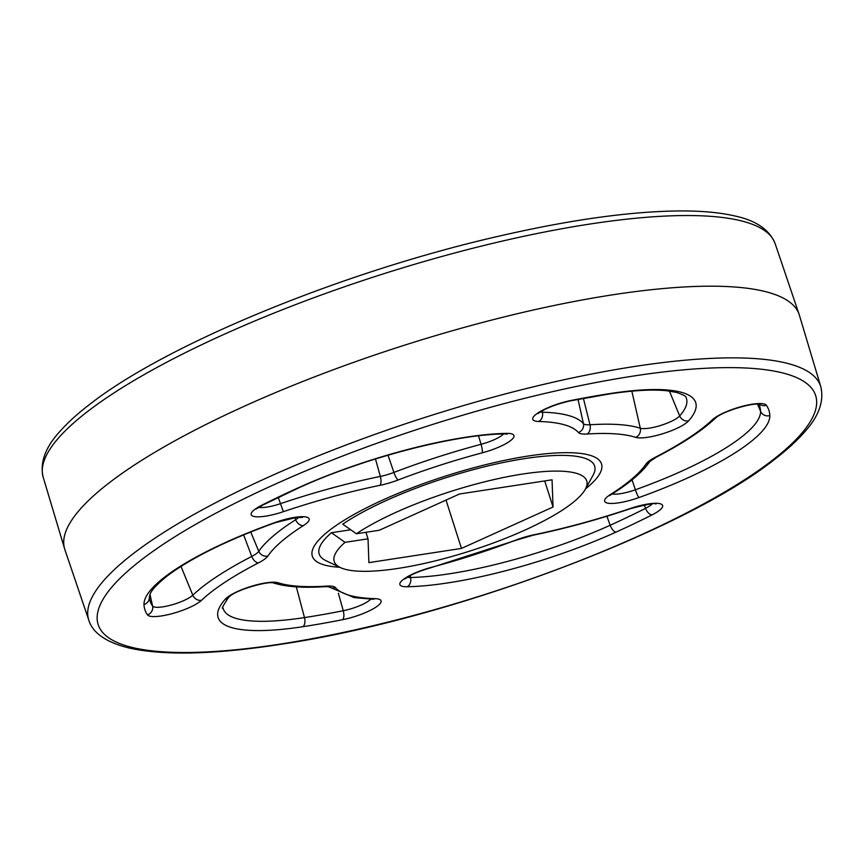 <?xml version="1.0" encoding="UTF-8"?>
<svg xmlns="http://www.w3.org/2000/svg" width="864" height="864" viewBox="0 0 864 864"><rect width="100%" height="100%" fill="white"/><g stroke="black" fill="none" stroke-linecap="round" stroke-linejoin="round"><path stroke-width="1.3" d="M111.348 481.194A385.506 91.055 162.3 0 0 64.627 548.834A385.506 91.055 162.3 0 0 64.865 549.569L88.852 620.32A384.156 90.731 -17.7 0 1 135.173 552.182A384.156 90.731 -17.7 0 1 535.399 386.338A384.156 90.731 -17.7 0 1 820.8 386.726L799.373 315.166A385.506 91.055 162.3 0 0 799.135 314.42A385.506 91.055 162.3 0 0 511.445 315.133A385.506 91.055 162.3 0 0 111.348 481.194M339.768 567.27A151.772 35.845 -17.7 0 1 312.325 556.211A151.772 35.845 -17.7 0 1 330.674 529.427A151.772 35.845 -17.7 0 1 488.495 463.979A151.772 35.845 -17.7 0 1 601.506 463.914A151.772 35.845 -17.7 0 1 585.544 488.84A151.772 35.845 -17.7 0 0 601.506 463.914A151.772 35.845 -17.7 0 0 488.495 463.979A151.772 35.845 -17.7 0 0 330.674 529.427A151.772 35.845 -17.7 0 0 312.325 556.211A151.772 35.845 -17.7 0 0 339.768 567.27M356.368 533.768A132.516 31.298 -17.7 0 1 508.345 476.539A132.516 31.298 -17.7 0 1 585.241 489.38L593.028 475.33A144.569 34.139 -17.7 0 0 508.658 461.419A144.569 34.139 -17.7 0 0 342.749 524.156L356.368 533.768L379.35 530.237L459.486 494.003L552.053 479.801L553.036 507.017L544.709 480.924M553.036 507.017L461.462 548.424L446.029 500.083M461.462 548.424L368.896 562.626L368.032 538.823L345.038 542.344L331.43 532.732L350.708 529.772M585.241 489.38A132.516 31.298 -17.7 0 1 469.984 551.027A132.516 31.298 -17.7 0 1 340.33 567.54A132.516 31.298 -17.7 0 1 345.038 542.344M365.947 532.3L368.032 538.823M340.33 567.54L325.847 560.606A144.569 34.139 -17.7 0 1 331.43 532.732M43.2 477.263C39.701 462.564 45.349 447.206 60.145 431.179C68.18 422.118 78.646 412.711 91.519 402.97C168.653 343.235 343.58 271.696 497.48 236.498C571.126 219.467 633.096 210.946 683.381 210.935C703.501 211.021 720.587 212.684 734.638 215.924C755.978 220.417 769.478 229.673 775.148 243.67A384.156 90.731 162.3 0 0 488.452 244.382A384.156 90.731 162.3 0 0 89.748 409.86A384.156 90.731 162.3 0 0 43.2 477.263L64.627 548.834M770.137 462.002A376.574 88.938 162.3 0 0 633.884 375.98A376.574 88.938 162.3 0 0 143.683 558.122A376.574 88.938 162.3 0 0 279.936 644.144A376.574 88.938 162.3 0 0 770.137 462.002M655.387 457.24A7.592 4.298 62.7 0 0 656.618 456.959L649.955 461.365A7.592 7.063 -146 0 1 645.937 464.108A29.506 6.966 -17.7 0 1 648.929 461.171A29.506 6.966 -17.7 0 1 655.387 457.24A207.349 48.978 162.3 0 0 712.271 419.85A29.506 6.966 -17.7 0 1 713.923 418.468A29.506 6.966 -17.7 0 1 743.569 405.994A29.506 6.966 -17.7 0 1 766.336 405.259A7.592 7.355 144.7 0 1 759.456 404.212M712.271 419.85A7.592 6.631 46.5 0 0 715.252 418.327L716.256 417.496C724.507 410.54 753.862 402.397 759.931 404.298L759.92 404.298M612.176 493.96A21.946 5.184 162.3 0 0 635.364 489.78A7.592 1.08 70.3 0 0 639.004 497.534A29.506 6.966 -17.7 0 1 610.157 503.42A29.506 6.966 -17.7 0 1 608.224 496.055A29.506 6.966 -17.7 0 1 610.405 494.543A202.511 47.833 162.3 0 0 645.937 464.108M540.292 411.988A21.946 5.184 162.3 0 0 542.376 412.193A214.909 50.76 -17.7 0 1 583.448 423.641A21.946 5.184 162.3 0 0 589.982 424.764A7.592 5.357 86.3 0 1 587.174 434.009A29.506 6.966 -17.7 0 1 578.383 432.508A7.592 7.333 -40.3 0 0 583.448 423.641L578.027 399.373M578.383 432.508A207.349 48.978 162.3 0 0 538.747 421.47A29.506 6.966 -17.7 0 1 536.339 414.083A29.506 6.966 -17.7 0 1 571.18 400.442A7.592 3.197 78.8 0 1 570.413 400.853L609.757 393.908A7.592 4.104 -98.7 0 0 610.848 393.433A175.781 41.515 -17.7 0 1 688.63 420.844A29.506 6.966 -17.7 0 1 663.001 433.652A29.506 6.966 -17.7 0 1 635.656 437.346A202.511 47.833 162.3 0 0 587.174 434.009M538.747 421.47A7.592 6.113 -88.4 0 0 542.376 412.193L542.074 410.918M258.736 507.352A21.946 5.184 162.3 0 0 259.222 507.427A21.946 5.184 162.3 0 0 280.303 503.723A214.909 50.76 -17.7 0 1 380.344 476.42A21.946 5.184 162.3 0 0 393.908 472.435A7.592 1.706 69.1 0 0 398.153 479.974A29.506 6.966 -17.7 0 1 379.912 485.341A7.592 3.046 -101.6 0 0 380.344 476.42L375.462 458.968M379.912 485.341A207.349 48.978 162.3 0 0 283.392 511.682A29.506 6.966 -17.7 0 1 256.068 516.769A29.506 6.966 -17.7 0 1 254.783 509.436A29.506 6.966 -17.7 0 1 261.749 505.246A7.592 4.147 63.2 0 0 262.937 504.986L298.814 487.836A7.592 3.262 -114.3 0 1 297.929 487.955A175.781 41.515 -17.7 0 1 506.542 433.372A29.506 6.966 -17.7 0 1 510.883 440.37A29.506 6.966 -17.7 0 1 482.166 452.855A202.511 47.833 162.3 0 0 398.153 479.974M283.392 511.682L278.251 497.426M274.828 522.59A7.592 1.08 -109.7 0 0 275.141 522.709C227.826 539.935 192.121 557.474 168.048 575.316C157.41 583.697 151.351 590.155 149.882 594.691L149.332 597.272A7.592 7.355 177.9 0 1 143.996 604.573A175.781 41.515 -17.7 0 1 165.715 576.288A175.781 41.515 -17.7 0 1 274.828 522.59A29.506 6.966 -17.7 0 1 304.798 516.791A29.506 6.966 -17.7 0 1 303.415 525.571A202.511 47.833 162.3 0 0 288.468 535.907A202.511 47.833 162.3 0 0 267.894 556.016A29.506 6.966 -17.7 0 1 258.444 562.885A207.349 48.978 162.3 0 0 213.116 590.566A207.349 48.978 162.3 0 0 201.55 600.275A7.592 6.631 -133.5 0 1 192.802 595.177A214.909 50.76 -17.7 0 1 204.779 585.112A214.909 50.76 -17.7 0 1 251.759 556.427A21.946 5.184 162.3 0 0 258.79 551.318A210.071 49.615 -17.7 0 1 280.13 530.464A210.071 49.615 -17.7 0 1 295.639 519.739A7.592 5.497 57.5 0 0 303.415 525.571M250.733 531.976L258.79 551.318A7.592 7.063 34 0 0 267.894 556.016M329.141 586.786L324.896 586.656C303.145 588.103 286.038 586.872 273.575 582.973L273.575 582.973C268.024 580.932 237.557 589.442 229.921 596.171L228.647 597.272A7.592 6.858 -138.6 0 1 225.191 599.281A29.506 6.966 -17.7 0 1 227.578 597.143A29.506 6.966 -17.7 0 1 253.832 585.576A29.506 6.966 -17.7 0 1 278.165 582.779A202.511 47.833 162.3 0 0 326.657 586.105A29.506 6.966 -17.7 0 1 335.448 587.617A7.592 7.333 139.7 0 1 328.752 586.71M407.387 577.282A21.946 5.184 162.3 0 0 410.54 577.487A7.592 5.778 88.9 0 1 407.279 586.753A29.506 6.966 -17.7 0 1 403.434 579.366A29.506 6.966 -17.7 0 1 431.665 567.27A202.511 47.833 162.3 0 0 515.678 540.151A29.506 6.966 -17.7 0 1 533.92 534.784A7.592 3.046 78.4 0 1 533.196 535.194C564.862 528.671 597.337 519.804 630.623 508.615C647.514 504.209 655.96 502.686 655.96 504.047L654.772 503.302M335.448 587.617A207.349 48.978 162.3 0 0 375.073 598.655A29.506 6.966 -17.7 0 1 375.592 607.37A29.506 6.966 -17.7 0 1 342.652 619.682A7.592 3.197 -101.2 0 0 343.246 610.74A21.946 5.184 162.3 0 0 369.155 600.599A21.946 5.184 162.3 0 0 370.786 599.162M180.997 566.395L192.802 595.177A21.946 5.184 162.3 0 1 173.513 604.379A21.946 5.184 162.3 0 1 152.582 606.031L149.99 594.421M632.048 479.844L635.364 489.78A168.221 39.733 162.3 0 0 760.568 411.318A319.993 75.578 162.3 0 0 759.154 404.849L758.83 404.147M757.523 404.104L760.568 411.318A7.592 7.355 -2.1 0 0 769.835 415.552A175.781 41.515 -17.7 0 1 639.004 497.534M766.336 405.259A327.553 77.36 -17.7 0 1 769.835 415.552M609.563 495.666L612.241 493.927A7.592 5.497 -122.5 0 1 610.405 494.543M571.18 400.442A327.553 77.36 -17.7 0 1 610.848 393.433M583.405 398.369L589.982 424.764A210.071 49.615 -17.7 0 1 640.289 428.22A21.946 5.184 162.3 0 0 660.625 425.466A21.946 5.184 162.3 0 0 679.687 415.94A7.592 6.858 41.4 0 0 688.63 420.844M669.406 391.068L679.687 415.94A168.221 39.733 162.3 0 0 686.156 397.667C686.448 396.436 683.197 394.675 676.382 392.396L667.278 390.809C653.087 389.232 633.917 390.269 609.757 393.908M631.843 391.165L640.289 428.22A7.592 7.009 108 0 1 635.656 437.346M261.749 505.246A327.553 77.36 -17.7 0 1 297.929 487.955M298.814 487.836C363.355 458.179 454.81 434.333 504.457 433.933A7.592 5.778 -91.1 0 0 506.542 433.372M388.012 455.177L393.908 472.435A210.071 49.615 -17.7 0 1 481.064 444.312A7.592 1.512 75.1 0 1 482.166 452.855M478.526 435.834L481.064 444.312A21.946 5.184 162.3 0 0 503.615 433.944M201.55 600.275A29.506 6.966 -17.7 0 1 172.141 613.634A29.506 6.966 -17.7 0 1 147.485 614.866A7.592 7.355 -35.3 0 0 152.582 606.031A319.993 75.578 162.3 0 1 149.602 599.389L149.332 597.272M147.485 614.866A327.553 77.36 -17.7 0 1 143.996 604.573M294.818 517.666L295.639 519.739A21.946 5.184 162.3 0 0 298.814 517.277M258.444 562.885A7.592 4.298 -117.3 0 1 251.759 556.427L243.637 534.87M228.647 597.272C222.977 605.869 221.119 609.444 223.063 608.018A168.221 39.733 162.3 0 0 304.484 617.587A319.993 75.578 162.3 0 0 343.246 610.74L338.386 593.222M296.32 586.85L304.484 617.587A7.592 4.104 81.3 0 1 302.972 626.692A175.781 41.515 -17.7 0 1 225.191 599.281M342.652 619.682A327.553 77.36 -17.7 0 1 302.972 626.692M375.073 598.655A7.592 6.113 91.6 0 1 372.622 599.216L373.81 599.108M273.575 582.973A7.592 7.009 -72 0 0 278.165 582.779M324.896 586.656A7.592 5.357 -93.7 0 0 326.657 586.105M533.92 534.784A207.349 48.978 162.3 0 0 630.439 508.442A29.506 6.966 -17.7 0 1 660.366 503.798A29.506 6.966 -17.7 0 1 652.082 514.879A7.592 4.147 -116.8 0 1 645.527 508.356A21.946 5.184 162.3 0 0 652.255 503.885M410.098 575.683L410.54 577.487A168.221 39.733 162.3 0 0 610.178 525.247A319.993 75.578 162.3 0 0 645.527 508.356L644.252 504.943M606.906 516.24L610.178 525.247A7.592 3.262 65.7 0 0 615.892 532.17A175.781 41.515 -17.7 0 1 407.279 586.753M652.082 514.879A327.553 77.36 -17.7 0 1 615.892 532.17M404.762 578.988L405.778 578.394C411.08 574.549 419.612 570.942 431.363 567.572A7.592 1.512 -104.9 0 0 431.665 567.27M533.196 535.194L516.143 540.216A7.592 1.706 -110.9 0 1 515.678 540.151M88.852 620.32C92.005 630.806 103.021 641.693 129.308 648.065C164.851 655.906 216.464 654.48 284.148 643.788C450.166 618.7 681.577 532.321 772.481 461.03C785.43 451.235 795.928 441.774 803.984 432.67C818.683 416.696 824.288 401.382 820.8 386.726M649.955 461.365L649.987 461.322C642.805 471.679 630.223 482.555 612.241 493.927M537.667 413.694L538.682 413.1C545.843 408.154 556.416 404.071 570.413 400.853M256.111 509.058L262.937 504.986M656.618 456.959C682.517 443.588 702.054 430.715 715.252 418.327M504.457 433.933L507.308 434.117L506.272 433.501M275.141 522.709L296.222 517.482L302.519 517.439L301.331 516.694M328.493 586.678L354.121 597.586L372.622 599.216M516.143 540.216L431.363 567.572M775.148 243.67L799.135 314.42"/></g></svg>
